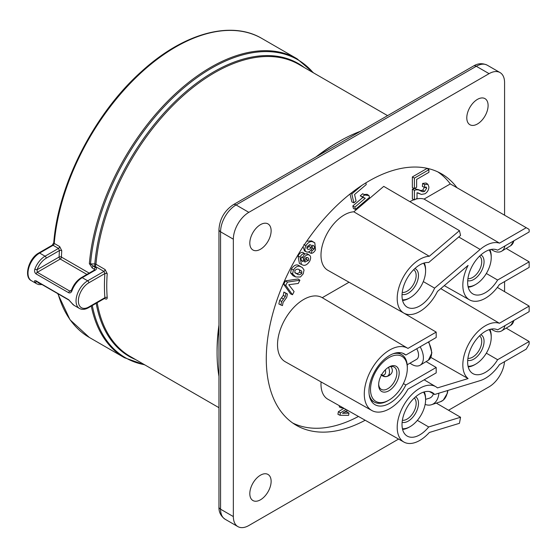 <?xml version="1.0" encoding="UTF-8"?>
<svg xmlns="http://www.w3.org/2000/svg" width="557" height="557" viewBox="0 0 557 557"><rect width="100%" height="100%" fill="white"/><g stroke="black" fill="none" stroke-linecap="round" stroke-linejoin="round"><path stroke-width="0.84" d="M94.801 269.978L94.648 269.943A1.643 0.947 60 0 1 95.477 270.027L82.241 277.665L87.665 280.798A1.643 0.947 60 0 1 88.828 282.81A14.795 8.543 120 0 0 78.37 300.933A14.795 8.543 120 0 0 88.828 306.97A1.643 0.947 -120 0 1 88.486 307.722C85.082 309.629 82.067 309.873 79.449 308.453A16.438 9.49 -60 0 1 76.929 295.28A16.438 9.49 -60 0 1 87.665 280.798L103.95 271.398L104.89 273.543A1.643 0.863 -175.9 0 1 107.209 273.661L105.106 269.532L95.964 264.248A168.618 97.35 120 0 1 174.814 103.525A168.618 97.35 120 0 1 298.831 64.396L387.581 115.633M104.918 298.28A1.643 0.947 -60 0 1 105.106 298.775C106.498 299.443 107.195 299.046 107.209 297.584A1.643 1.03 175.5 0 0 104.89 297.703L104.772 298.162M105.106 269.532A1.643 0.947 120 0 1 103.95 271.398L94.808 266.121L94.801 263.927A1.643 0.842 -175 0 1 95.964 264.248A1.643 0.947 120 0 1 94.808 266.121L93.374 266.121L90.519 263.934L94.801 263.927A169.098 97.628 -60 0 1 178.163 98.631A169.098 97.628 -60 0 1 304.387 67.599M95.477 270.027C96.751 269.128 96.758 268.237 95.484 267.339L93.374 266.121A1.643 0.947 120 0 0 92.218 268.014L89.357 263.614A1.643 0.842 4.9 0 0 90.519 263.934A172.12 99.376 120 0 1 182.703 88.848A172.12 99.376 120 0 1 313.145 72.661M86.899 274.42L60.26 259.04A1.643 0.947 -120 0 1 59.098 257.028A174.244 100.601 -60 0 1 59.439 250.566A1.643 0.863 -176 0 1 61.757 250.685L59.655 246.556A1.643 0.947 120 0 1 58.499 248.422L59.439 250.566L46.21 258.204A14.795 8.543 120 0 0 37.041 269.762L59.098 257.028A1.643 0.912 -178 0 1 61.423 257.083L89.176 273.104M94.648 269.943L81.419 277.581A1.643 0.947 -120 0 1 82.241 277.665A16.438 9.49 120 0 0 72.055 290.51C71.345 292.55 70.224 293.295 68.692 292.745L36.142 273.953C34.638 272.756 34.207 271.113 34.861 269.031A1.643 0.376 20.5 0 0 37.041 269.762L37.27 272.317L69.813 291.102L71.47 290.148M72.055 290.51A1.643 0.376 -159.5 0 1 71.533 289.988L70.843 291.067L69.813 291.102A1.643 0.947 -60 0 0 68.692 292.745M36.859 281.584A1.643 1.288 146.7 0 1 34.861 281.96C34.207 280.7 34.638 280.352 36.142 280.916L68.692 299.708L72.055 303.433A16.438 9.49 120 0 0 74.025 305.327L71.7 303.099A1.643 1.288 -33.3 0 0 72.055 303.433M360.476 131.278A172.6 99.654 120 0 0 339.122 141.436L337.187 142.55A169.864 98.074 120 0 0 316.007 156.956M218.957 325.044A169.864 98.074 120 0 0 217.077 350.59L217.077 352.825A172.6 99.654 120 0 0 218.957 376.393M339.122 141.436A172.6 99.654 120 0 0 317.775 155.932M218.957 327.084A172.6 99.654 120 0 0 217.077 352.825M504.503 361.681A21.918 12.651 -60 0 1 489.074 386.83L448.531 410.237M398.596 439.069L248.847 525.523A21.918 12.651 -60 0 1 237.888 526.609A21.918 12.651 -60 0 1 233.348 516.576L233.348 239.19A21.918 12.651 -60 0 1 248.847 212.342L489.074 73.656A21.918 12.651 -60 0 1 500.033 72.57A21.918 12.651 -60 0 1 504.572 82.603L504.572 215.197M504.572 281.577L504.572 291.652M466.794 117.833A15.067 8.703 -60 0 1 473.429 102.606A15.067 8.703 -60 0 1 485.077 98.686A15.067 8.703 -60 0 1 484.98 116.03A15.067 8.703 -60 0 1 470.004 124.782A15.067 8.703 -60 0 1 466.794 117.833M249.815 243.103A15.067 8.703 -60 0 1 256.457 227.876A15.067 8.703 -60 0 1 268.098 223.956A15.067 8.703 -60 0 1 268.008 241.299A15.067 8.703 -60 0 1 253.031 250.051A15.067 8.703 -60 0 1 249.815 243.103M249.815 493.648A15.067 8.703 -60 0 1 256.457 478.414A15.067 8.703 -60 0 1 268.098 474.501A15.067 8.703 -60 0 1 268.008 491.845A15.067 8.703 -60 0 1 253.031 500.597A15.067 8.703 -60 0 1 249.815 493.648M365.183 420.25A145.203 83.835 -60 0 1 295.913 425.082A145.203 83.835 -60 0 1 296.359 257.668A145.203 83.835 -60 0 1 441.109 173.582A145.203 83.835 -60 0 1 456.97 187.716L450.3 183.928A145.126 83.787 120 0 0 437.725 171.841M292.71 423.014A145.126 83.787 120 0 0 358.45 416.455M499.504 243.144L526.24 227.709L528.809 229.192A1.643 0.947 -60 0 1 529.15 229.944L529.15 231.977L497.61 250.19A25.121 14.503 -60 0 0 472.691 265.181A25.121 14.503 -60 0 0 472.816 293.88A25.121 14.503 -60 0 0 497.61 280.032L529.15 261.818L529.15 267.388L499.392 284.571A31.944 18.444 -60 0 1 469.544 299.868A31.944 18.444 -60 0 1 468.096 265.404L437.468 291.436A31.944 18.444 -60 0 1 403.916 313.138A31.944 18.444 -60 0 1 401.235 281.243A31.944 18.444 -60 0 1 429.308 256.269L459.448 230.647L460.555 235.423L428.681 262.521A25.121 14.503 -60 0 0 405.712 281.02A25.121 14.503 -60 0 0 407.188 307.151A25.121 14.503 -60 0 0 434.62 288.136L480.148 249.439A32.41 18.715 -60 0 1 499.504 243.144L424.065 199.079L450.3 183.928M526.24 227.709L456.97 187.716M497.61 280.032L486.331 273.487M529.15 261.818L506.188 248.45M403.916 313.138L327.899 270.326A32.877 18.98 -60 0 1 325.079 237.644A32.877 18.98 -60 0 1 353.827 211.806L383.745 186.372L459.448 230.647M429.308 256.269L353.827 211.806M434.62 288.136L423.299 281.584M409.896 201.662A32.877 18.98 -60 0 1 414.018 199.719M415.571 199.211A32.877 18.98 -60 0 1 424.065 199.079M497.345 287.405L529.15 306.092L499.392 323.269L440.775 288.63M499.392 323.269A31.944 18.444 120 0 0 469.203 343.021A31.944 18.444 120 0 0 468.096 378.572L430.874 357.434M529.15 306.092L529.15 311.655L497.61 329.869A25.121 14.503 120 0 0 472.691 344.86A25.121 14.503 120 0 0 472.816 373.566A25.121 14.503 120 0 0 497.61 359.711L529.15 341.497L529.15 343.537A1.643 0.947 120 0 1 528.809 344.679L526.24 349.128L499.504 364.563A32.41 18.715 120 0 1 480.148 380.626L434.62 394.488A25.121 14.503 120 0 0 432.309 392.56A25.121 14.503 120 0 0 407.223 407.09A25.121 14.503 120 0 0 407.188 436.075A25.121 14.503 120 0 0 428.681 426.961L460.555 417.256L459.448 423.313L429.308 432.497A31.944 18.444 120 0 1 403.916 442.063A31.944 18.444 120 0 1 403.818 405.12A31.944 18.444 120 0 1 435.859 386.732A31.944 18.444 120 0 1 437.468 387.902L468.096 378.572M497.61 359.711L486.331 353.166M529.15 341.497L506.188 328.129M434.62 394.488L429.461 391.55M428.681 426.961L417.36 420.375M460.555 417.256L436.319 403.115M321.062 381.914A32.877 18.98 120 0 0 327.899 399.251L403.916 442.063M303.008 261.637L303.614 258.218C305.333 255.426 307.144 254.333 309.024 254.96C310.924 255.879 311.147 257.961 309.685 261.205C307.137 264.993 304.602 266.169 302.082 264.728L299.394 263.433L298.037 255.914C299.408 253.365 300.982 252.182 302.764 252.356L304.561 253.602L303.356 256.373L301.316 257.835L301.024 258.608L301.316 260.398L303.008 261.637L301.636 260.739M304.366 254.034L307.151 253.714L309.56 255.238L307.151 253.714M343.404 407.982L341.323 407.898L339.269 406.909L339.478 405.774M344.748 411.971L347.164 411.915L348.988 413.169L348.585 415.355L339.979 415.271L340.411 412.89L346.029 409.465M339.979 415.271L337.918 414.283L338.391 411.7L343.968 408.302M414.394 188.558L412.354 187.612L412.354 176.931L427.08 168.43L428.911 169.725L428.911 172.329L416.643 179.41L416.643 187.256L414.394 188.558L414.394 178.108L412.354 176.931M420.11 193.947L417.019 192.736L417.019 198.376L414.394 199.886L414.394 190.334C416.775 189.484 418.801 189.659 420.479 190.856L422.874 191.803L424.629 191.378L426.662 188.182L426.147 187.02L424.406 187.361L424.664 184.618L427.88 184.256L428.911 186.943C428.779 189.867 427.477 192.137 425.012 193.759L421.377 194.435L417.903 192.854M414.394 199.886L412.354 198.946L412.354 189.136L414.338 188.531M414.464 188.517L420.988 190.55L422.693 190.146L424.622 187.117L426.662 188.182M424.406 187.361L422.359 186.414L422.638 183.42L426.014 183.009L427.88 184.256M355.401 209.39L354.872 207.107L365.26 198.278L362.363 196.906L364.619 194.985L369.019 195.604L369.444 197.443L355.401 209.39L353.389 208.457L352.811 205.972L362.823 197.463M363.575 197.839L360.254 195.813L362.725 193.711L364.619 194.985M363.881 194.49L367.167 194.33L369.019 195.604M365.858 182.87L366.248 184.562L354.565 194.497L356.076 200.993L353.883 202.852L351.871 201.919L350.033 193.989M405.844 384.984A29.298 16.912 120 0 1 374.993 404.681A29.298 16.912 120 0 1 375.042 370.878A29.298 16.912 120 0 1 404.291 353.939A29.298 16.912 120 0 1 405.844 355.032L436.187 337.521L436.187 332.104L407.954 348.404L322.252 297.696A36.985 21.354 120 0 0 285.17 319.022A36.985 21.354 120 0 0 285.295 361.772L371.839 410.509A35.927 20.741 120 0 0 407.954 389.176L436.187 372.877L436.187 367.467L405.844 384.984L403.428 383.578M322.252 297.696L349.037 282.232M306.754 241.181L311.607 240.916L314.809 242.845L315.52 249.815C314.218 252.224 312.707 253.386 311.001 253.303L308.919 252.307L309.198 251.653M304.547 250.949L303.022 246.772M299.053 265.633L302.354 267.611L304.045 269.957L303.217 273.849L300.432 276.989L295.732 276.982L292.592 273.912L290.559 272.874L291.408 268.864C294.04 265.118 296.589 264.046 299.053 265.633L302.354 267.611M294.98 276.655L292.975 275.659L290.559 272.874M292.474 294.737L290.524 293.831L283.708 284.3L285.469 280.86L298.134 278.96L299.903 280.234L298.253 283.457L288.756 284.704L294.089 291.59L292.474 294.737L285.769 285.358L287.44 282.1L285.469 280.86M280.888 304.978L278.855 303.976L279.642 300.376L283.276 295.398L283.875 292.063L287.44 293.971L286.723 297.41L283.074 302.416L282.462 305.598L280.888 304.978L281.654 301.525L285.295 296.547L285.936 293.379L283.875 292.063M285.936 293.379L287.44 293.971M281.654 301.525L279.642 300.376M285.295 296.547L283.276 295.398M287.44 282.1L299.903 280.234M285.769 285.358L283.708 284.3M292.592 273.912L293.428 270.013L291.408 268.864M293.428 270.013C295.969 266.364 298.468 265.32 300.926 266.88M294.952 272.763L297.236 274.037C298.531 275.165 300.056 274.921 301.824 273.306L301.692 271.106L299.394 269.825C298.106 268.697 296.582 268.947 294.82 270.563L294.952 272.763L295.461 273.174M294.778 272.554L295.363 272.791C296.686 273.87 298.169 273.661 299.812 272.157L299.304 269.783M301.692 271.106L299.673 270.103M301.824 273.306L299.812 272.157M303.614 258.218L301.595 257.069M301.4 264.429L300.049 257.062L298.037 255.914M300.049 257.062C301.344 254.633 302.848 253.477 304.561 253.602M304.776 261.922L308.369 260.516C308.947 258.887 308.696 257.947 307.617 257.703C306.635 257.16 305.612 257.668 304.554 259.221C303.941 260.843 304.15 261.811 305.173 262.124L304.505 261.686M304.206 261.024L306.357 259.367L306.594 257.543M308.369 260.516L306.357 259.367M311.001 253.303L312.199 250.525L311.196 249.884M312.199 250.525L314.239 249.09L312.219 247.942M314.239 249.09C314.747 246.814 314.183 245.533 312.547 245.254L311.976 248.631C310.249 251.451 308.446 252.551 306.552 251.938L304.296 250.831M306.552 251.938C304.637 251.026 304.414 248.937 305.884 245.672L303.871 244.523M305.884 245.672C308.425 241.898 310.959 240.728 313.473 242.163L311.607 240.916M313.473 242.163L314.809 242.845M310.395 244.767L307.199 246.375C306.622 248.004 306.865 248.944 307.93 249.195C308.919 249.738 309.943 249.237 311.001 247.677C311.621 246.055 311.419 245.08 310.395 244.767L310.562 244.843M306.872 248.116L308.989 246.528L309.281 244.648M311.001 247.677L308.989 246.528M341.323 407.898L341.504 406.916M347.54 410.314L342.492 413.308L348.988 413.169M340.411 412.89L338.391 411.7M414.394 178.108L428.911 169.725M414.394 190.334L412.354 189.136M422.874 191.803L420.988 190.55M424.629 191.378L422.693 190.146M424.664 184.618L422.638 183.42M354.872 207.107L352.811 205.972M362.363 196.906L360.254 195.813M353.883 202.852L351.815 193.947L350.792 193.383M351.815 193.947L361.848 185.418M392.95 353.827A27.397 15.819 -60 0 1 401.646 354.6A27.397 15.819 -60 0 1 407.32 367.147L407.32 368.261A26.026 15.025 120 0 0 388.911 357.636A26.026 15.025 120 0 0 370.509 389.517A26.026 15.025 120 0 0 388.911 400.142A26.026 15.025 120 0 0 407.32 368.261M388.911 400.142L387.944 400.699A27.397 15.819 -60 0 1 374.248 402.057A27.397 15.819 -60 0 1 369.228 394.913M388.911 367.035A14.524 8.383 -60 0 1 399.181 372.96A14.524 8.383 -60 0 1 388.911 390.742A14.524 8.383 -60 0 1 378.649 384.817A14.524 8.383 -60 0 1 388.911 367.035L388.911 367.035M378.663 384.114A12.874 7.436 120 0 0 381.315 389.371A12.874 7.436 120 0 0 387.749 388.73A12.874 7.436 120 0 0 396.166 377.381A12.874 7.436 120 0 0 394.189 367.063A12.874 7.436 120 0 0 388.313 367.397M381.434 375.077C383.676 377.033 386.217 377.193 389.051 375.564C392.643 373.26 393.284 370.245 390.986 366.52M407.202 364.772L416.622 359.328A9.316 5.375 -120 0 0 416.727 348.752M420.152 346.774A16.167 9.33 60 0 1 420.152 365.204A16.167 9.33 60 0 1 410.022 363.143M380.974 374.527L382.91 375.648A9.316 5.375 60 0 0 387.568 376.107L390.325 374.513M388.521 367.3A9.316 5.375 60 0 1 387.568 376.107M381.58 374.833A6.573 3.795 -120 0 0 385.34 369.841M436.187 332.104L403.254 312.762M407.954 348.404A35.927 20.741 120 0 0 407.759 348.285A35.927 20.741 120 0 0 371.728 368.964A35.927 20.741 120 0 0 371.839 410.509M405.844 355.032L402.551 353.159M436.187 367.467L426.098 361.59M489.875 329.396A23.29 13.445 -60 0 1 491.225 336.17L491.225 337.291A21.918 12.651 120 0 0 489.192 329.605M468.054 366.214A21.918 12.651 120 0 0 475.727 364.132L474.759 364.689A23.29 13.445 -60 0 1 468.221 366.903M475.727 364.132A21.918 12.651 120 0 0 491.225 337.291M504.921 325.643A17.532 10.123 60 0 1 501.655 330.879A17.532 10.123 60 0 1 492.778 330.071A17.532 10.123 60 0 1 491.253 329.083M424.246 391.912A23.29 13.445 -60 0 1 425.597 398.68L425.597 399.801A21.918 12.651 120 0 0 423.571 392.114M402.433 428.73A21.918 12.651 120 0 0 410.098 426.648L409.13 427.205A23.29 13.445 -60 0 1 405.371 428.876A23.29 13.445 -60 0 1 402.593 429.419M410.098 426.648A21.918 12.651 120 0 0 425.597 399.801M415.647 396.786A14.524 8.383 -60 0 1 415.933 412.646A14.524 8.383 -60 0 1 402.126 422.324M402.377 420.312A12.874 7.436 120 0 0 404.988 420.034A12.874 7.436 120 0 0 414.714 409.875A12.874 7.436 120 0 0 414.283 398.018M489.875 249.717A23.29 13.445 -60 0 1 491.225 256.492L491.225 257.606A21.918 12.651 120 0 0 489.192 249.919M468.054 286.535A21.918 12.651 120 0 0 475.727 284.453L474.759 285.01A23.29 13.445 -60 0 1 468.221 287.224M475.727 284.453A21.918 12.651 120 0 0 491.225 257.606M480.872 254.939A14.524 8.383 -60 0 1 481.666 270.688A14.524 8.383 -60 0 1 467.713 280.679M467.922 278.667A12.874 7.436 120 0 0 472.628 277.463A12.874 7.436 120 0 0 480.893 266.601A12.874 7.436 120 0 0 479.577 256.143M424.246 262.988A23.29 13.445 -60 0 1 425.597 269.755L425.597 270.876A21.918 12.651 120 0 0 423.571 263.189M402.433 299.798A21.918 12.651 120 0 0 410.098 297.717L409.13 298.28A23.29 13.445 -60 0 1 402.593 300.488M410.098 297.717A21.918 12.651 120 0 0 425.597 270.876M414.895 268.516A14.524 8.383 -60 0 1 416.211 284.167A14.524 8.383 -60 0 1 402.057 294.416M402.231 292.404A12.874 7.436 120 0 0 409.123 289.737A12.874 7.436 120 0 0 413.684 269.679M467.713 360.365A14.524 8.383 120 0 0 473.791 359.154A14.524 8.383 120 0 0 484.061 341.371A14.524 8.383 120 0 0 480.872 334.625M467.922 358.346A12.874 7.436 120 0 0 472.628 357.141A12.874 7.436 120 0 0 480.893 346.28A12.874 7.436 120 0 0 479.577 335.822M504.921 245.964A17.532 10.123 60 0 1 501.655 251.2A17.532 10.123 60 0 1 492.778 250.392A17.532 10.123 60 0 1 491.253 249.404M425.597 399.362L429.37 398.206A10.687 7.415 -107 0 0 433.423 393.806M438.888 393.193A17.532 12.17 73 0 1 431.571 404.695A17.532 12.17 73 0 1 425.137 404.403M107.209 273.661A168.618 97.35 120 0 0 107.209 297.584M105.106 298.775L104.549 298.448M97.197 302.695A168.618 97.35 120 0 0 130.213 356.452L218.957 407.689M95.484 267.339A1.643 0.947 120 0 0 94.321 269.233L92.218 268.014M94.258 270.173A172.6 99.654 -60 0 1 94.321 269.233M36.142 273.953A1.643 0.947 -60 0 1 37.27 272.317L60.26 259.04A1.643 0.947 120 0 0 61.423 257.083A172.6 99.654 120 0 1 61.757 250.685M34.861 269.031A16.438 9.49 -60 0 1 45.047 256.192L58.499 248.422L53.075 245.296A1.643 0.947 120 0 0 54.231 243.423L59.655 246.556M52.254 245.212L38.802 252.975A1.643 0.947 60 0 1 39.624 253.059L53.075 245.296A1.643 0.947 60 0 0 52.254 245.212L53.751 242.755A1.643 0.842 4.9 0 0 54.231 243.423A172.6 99.654 120 0 1 134.836 78.683A172.6 99.654 120 0 1 261.922 38.489L297.041 58.764A172.6 99.654 -60 0 0 169.989 98.93A172.6 99.654 -60 0 0 89.357 263.614M46.21 258.204A1.643 0.947 60 0 0 45.047 256.192L39.624 253.059A16.438 9.49 120 0 0 28.88 267.548A16.438 9.49 120 0 0 31.401 280.714C23.443 277.003 28.769 258.246 38.802 252.975M42.074 284.592L38.76 284.592L36.825 283.847A16.438 9.49 -60 0 1 34.861 281.96M37.416 281.905A14.795 8.543 120 0 0 40.543 283.708M36.651 281.062L36.449 281.341A1.643 0.947 -60 0 1 36.142 280.916M36.449 281.341L68.991 300.132A1.643 0.947 -60 0 1 68.692 299.708M88.828 306.97L104.89 297.703A170.261 98.304 -60 0 1 104.89 273.543L88.828 282.81M135.769 359.662A169.098 97.628 -60 0 1 96.18 303.28M92.288 305.528A172.12 99.376 120 0 0 144.528 364.717M145.036 365.009L124.441 357.719A172.6 99.654 -60 0 1 91.285 306.106M58.102 293.845A172.6 99.654 120 0 0 89.322 337.445L70.043 319.795L57.733 293.636M489.074 73.656L476.284 66.269A5.479 3.161 -120 0 0 473.547 65.998C477.941 63.261 482.501 62.99 487.243 65.183A21.918 12.651 120 0 0 476.284 66.269L236.064 204.962A5.479 3.161 -120 0 0 233.32 204.691L473.547 65.998M218.957 506.954L218.957 229.568A5.479 3.161 0 0 0 220.565 231.809L220.565 509.195A21.918 12.651 120 0 0 225.105 519.228C220.795 516.13 218.748 512.043 218.957 506.954A5.479 3.161 0 0 0 220.565 509.195L233.348 516.576M248.847 212.342L236.064 204.962A21.918 12.651 120 0 0 220.565 231.809L233.348 239.19M480.148 249.439L458.724 236.983M283.464 299.053L281.48 297.856M297.236 274.037L295.363 272.791M420.479 190.856L418.613 189.61M420.152 365.204L428.389 360.205A15.958 9.211 -120 0 0 428.396 342.019M514.076 320.359L510.658 325.42A17.309 9.991 -120 0 0 513.832 320.498M514.076 240.68L510.658 245.741A17.309 9.991 -120 0 0 513.832 240.819M447.87 390.457L447.417 393.151L443.261 400.17L440.385 401.757A17.309 12.01 -107 0 0 447.598 390.541M81.419 277.581C77.033 280.289 73.733 284.425 71.533 289.988M68.991 300.132L71.7 303.099M88.486 307.722L104.702 298.364M79.449 308.453L74.025 305.327M36.825 283.847L31.401 280.714M313.654 72.953L297.041 58.764M53.751 242.755C58.193 184.193 94.586 113.231 141.548 71.484C183.135 33.378 230.925 19.989 261.922 38.489M89.322 337.445L124.441 357.719M218.957 229.568C219.702 218.943 224.492 210.65 233.32 204.691M237.888 526.609L225.105 519.228M500.033 72.57L487.243 65.183M469.544 299.868L444.284 285.644M435.859 386.732L424.162 379.818M370.802 400.065L374.248 402.057M398.199 352.609L401.646 354.6M428.389 360.205L431.898 352.873L428.779 341.789M381.559 374.868L382.91 375.648M407.759 348.285L331.986 303.454M490.007 329.695L490.975 329.138M510.658 325.42L501.655 330.879M490.007 250.016L490.975 249.452M510.658 245.741L501.655 251.2M440.385 401.757L431.571 404.695"/></g></svg>
